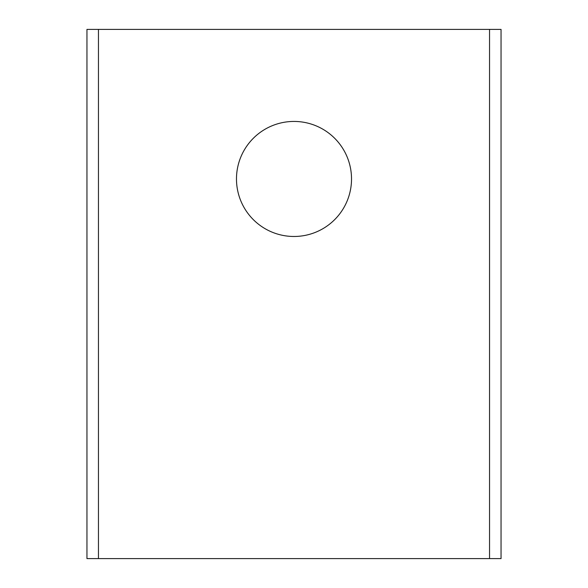 <?xml version="1.0" encoding="UTF-8"?>
<svg xmlns="http://www.w3.org/2000/svg" width="588" height="588" viewBox="0 0 588 588"><rect width="100%" height="100%" fill="white"/><g stroke="black" fill="none" stroke-linecap="round" stroke-linejoin="round"><path stroke-width="0.88" d="M501.05 29.4L501.05 558.6L98.453 558.6L98.453 29.4L501.05 29.4M294 236.479A57.521 57.521 0 0 0 351.521 178.958A57.521 57.521 0 0 0 294 121.437A57.521 57.521 0 0 0 236.479 178.958A57.521 57.521 0 0 0 294 236.479M98.453 558.6L86.95 558.6L86.95 29.4L98.453 29.4M489.547 29.4L489.547 558.6"/></g></svg>
